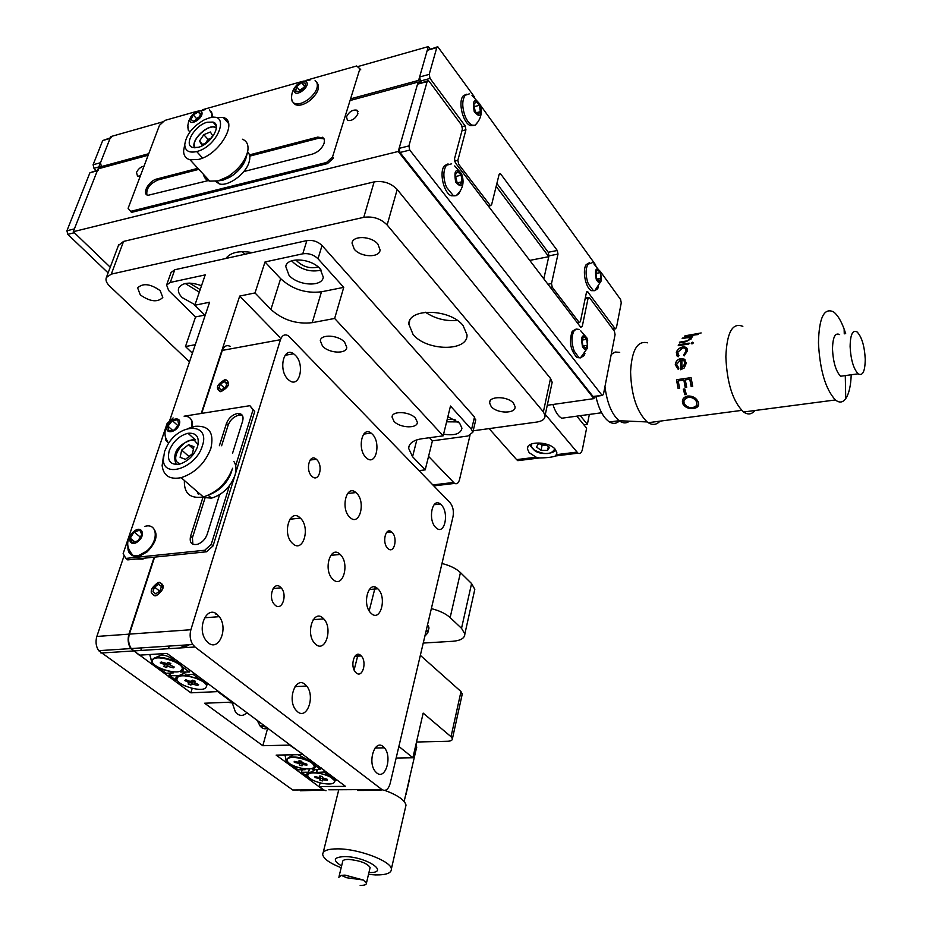 <?xml version="1.0" encoding="UTF-8"?>
<svg xmlns="http://www.w3.org/2000/svg" width="932" height="932" viewBox="0 0 932 932"><rect width="100%" height="100%" fill="white"/><g stroke="black" fill="none" stroke-linecap="round" stroke-linejoin="round"><path stroke-width="1.4" d="M163.426 121.673L110.78 136.596L98.675 167.317L99.736 168.401M430.025 48.942L428.324 46.6L418.631 80.373L350.56 98.862M148.736 153.71L98.675 167.317M428.324 46.6L357.457 66.685M496.162 186.353L548.762 256.673L543.81 278.843L548.948 255.857L548.226 252.269L557.278 250.487L558 254.087L551.499 283.573L552.222 287.207L579.273 322.577L580.391 321.622L586.438 292.485L587.498 291.553L614.945 328.46L616.39 327.913L621.26 302.888L620.596 299.522L600.756 272.004M548.762 256.673L529.749 260.401M418.631 80.373L420.437 82.785M357.935 113.762L356.979 110.197C352.692 109.44 349.174 111.642 346.459 116.803L347.461 120.414C351.76 121.102 355.255 118.877 357.935 113.762M144.041 166.141C140.732 166.84 138.216 168.96 136.48 172.502L137.563 176.241L140.382 175.833M594.336 396.601L593.929 398.628L398.22 151.473L418.142 82.063L418.981 83.181M547.27 405.292L593.929 398.628M110.244 267.216L73.29 231.707L398.22 151.473M73.29 231.707L98.07 168.855L148.153 155.271M350.048 100.528L418.142 82.063M474.621 97.173L437.784 46.751L436.782 47.625L429.198 74.374L430.036 78.439L465.115 125.878L465.93 129.804L457.857 160.304L458.684 164.277L490.395 205.669L491.607 204.725L499.086 174.564L500.193 173.655L500.892 174.237L557.278 250.487M496.873 183.464L548.226 252.269M454.571 161.096L457.857 160.304M430.036 78.439L420.437 81.049L421.52 82.494M420.437 81.049L419.598 76.995L429.198 74.374M436.782 47.625L427.252 50.305L419.598 76.995M427.252 50.305L437.178 46.926M595.828 265.189L480.143 104.838M108.1 272.89L67.791 234.34L66.929 230.752L89.915 172.77L97.545 170.183M66.929 230.752L74.397 228.899L97.312 170.777L89.915 172.77M98.617 169.892L97.312 170.777M428.557 456.354L454.56 483.417C456.878 484.395 458.544 483.114 459.534 479.572L469.949 435.535M555.297 449.375C549.041 441.162 526.37 440.836 527.442 448.898L529.166 452.684L536.133 457.193L539.535 457.962C547.166 457.833 552.548 457.158 555.682 455.946L556.94 452.94L555.297 449.375M545.313 414.472L577.991 453.173C580.1 454.164 581.58 452.859 582.43 449.282L586.612 428.184L576.815 416.15M521.734 458.987L517.842 460.653L516.608 459.627L489.114 428.603M601.618 412.748L561.647 418.235C558 416.033 555.099 411.455 552.921 404.488M589.339 414.425L587.37 424.375L583.898 424.841M580.31 415.672L587.37 424.375M243.776 171.558L312.337 154.13C318.01 152.207 321.948 148.584 324.138 143.26L324.441 139.986L323.439 137.983L317.754 137.109L249.473 154.887M324.045 138.821L318.674 138.216L249.741 156.122M198.854 169.344L157.892 179.981C149.737 183.767 146.079 188.73 146.918 194.858M197.899 168.308L156.925 178.967C148.829 180.703 141.384 194.24 147.99 195.301L208.22 180.598M197.293 111.211L164.754 120.449L159.454 125.366L128.115 208.302L131.482 212.391L327.493 163.578L333.458 158.079L332.526 156.972L359.903 68.77L356.653 65.986L306.908 80.105M130.503 211.389L326.55 162.471L327.493 163.578M302.05 81.48L202.582 109.708M359.903 68.77L360.789 69.9L359.81 69.073M326.55 162.471L332.526 156.972M98.827 166.945L93.946 168.273L96.194 170.544M111.223 137.621L110.046 138.472L100.481 162.727L101.32 166.257M93.946 168.273L93.107 164.743L100.481 162.727M110.046 138.472L102.706 140.546L93.107 164.743M102.706 140.546L110.279 137.889M594.127 396.624L592.997 396.426L399.991 152.487L399.117 148.351L417.536 84.171L427.532 80.863M399.117 148.351L408.892 145.928L409.765 150.087L399.991 152.487M408.892 145.928L427.147 81.573L417.536 84.171M580.461 326.922L582.22 326.619L580.671 327.19L455.34 162.774L454.513 158.79L462.412 129.059L461.596 125.109L429.198 81.41L428.266 80.676L427.147 81.573M582.22 326.619L588.08 298.275L585.133 298.811M592.997 396.426L602.258 395.459L603.423 394.469L615.073 334.635L614.409 331.233L589.595 297.762L588.08 298.275M601.932 395.145L409.765 150.087M198.225 147.326C210.772 144.507 222.445 124.399 212.985 122.08L207.277 122.232C194.602 125.203 183.045 145.52 192.982 147.536L198.225 147.326M208.768 118.096L204.411 119.762C192.656 126.484 186.097 134.814 184.746 144.763C185.153 150.937 189.138 153.197 196.699 151.555C218.624 146.371 231.066 110.99 208.768 118.096M214.185 117.455L223.249 117.444C238.767 121.51 219.323 154.852 198.504 159.43L190.023 159.78C185.806 158.58 183.662 155.609 183.581 150.856L184.746 144.611M203.409 174.284C204.12 177.849 206.228 180.132 209.735 181.134L218.193 180.878L228.014 176.556C238.732 169.379 245.314 160.921 247.749 151.194C248.751 145.066 246.968 141.082 242.425 139.229M247.213 153.384L246.444 156.529C244.499 164.288 239.256 171.034 230.717 176.742L222.888 180.191L219.253 180.726C231.113 178.664 239.955 171.441 245.768 159.046M215.513 181.391L219.23 183.86C227.851 186.866 245.349 174.389 248.937 162.599C250.475 157.811 250.032 154.234 247.609 151.858M555.367 449.457C556.66 453.034 540.572 456.167 534.234 450.168C530.949 446.906 529.76 445.123 530.658 444.82L530.669 444.354M546.851 445.426L542.098 445.298L540.199 443.935L546.7 445.321M549.53 447.36L544.952 444.051L538.405 443.877L536.471 446.999L541.038 450.284L547.55 450.471L549.53 447.36M548.377 446.533L547.55 450.471M542.098 445.298L541.038 450.284M555.425 449.515L554.144 451.321M194.462 147.769C190.408 140.161 208.151 123.304 215.863 127.346L216.399 127.556M205.448 143.26L208.034 139.404L210.947 138.216L205.494 143.237M209.502 140.359L212.659 135.676L210.364 131.994L203.793 134.686L199.495 141.058L201.766 144.763L206.951 142.643M202.559 144.437L199.495 141.058M208.034 139.404L203.793 134.686M291.518 98.046L292.229 101.46L294.151 103.231C298.089 104.768 302.993 103.37 308.842 99.048C316.053 92.722 318.674 87.095 316.705 82.167L315.098 80.641M306.745 82.307C304.216 77.507 291.425 87.608 294.489 91.977C296.959 96.858 309.878 86.664 306.745 82.307M293.289 102.671L295.304 104.617C299.242 106.155 304.147 104.768 309.995 100.458C318.068 93.13 320.363 87.142 316.892 82.494M304.636 87.701L299.65 91.627L295.642 91.068L296.609 86.594L301.572 82.68L305.579 83.216L304.636 87.701M299.498 91.604L299.755 90.427L304.88 86.548M304.706 86.525L301.572 82.68M299.755 90.427L296.609 86.594M304.776 87.049L302.236 88.47L299.638 91.627M187.845 126.95L188.264 130.154L189.918 131.971M202.011 113.005C201.883 107.017 189.219 114.601 189.883 120.251C189.93 126.286 202.71 118.679 202.011 113.005M211.482 117.537L212.042 113.809L209.374 109.894M213.044 117.42L211.459 111.724M195.778 120.042L196.512 118.527L199.343 116.838L195.895 119.972M198.609 118.352L193.681 121.3L191.025 119.564L193.274 114.916L198.178 111.98L200.858 113.692L198.609 118.352M200.45 114.531L198.178 111.98M196.512 118.527L193.274 114.916M451.659 163.811L446.405 165.244C443.026 170.649 443.038 177.965 446.44 187.192L453.103 195.359L456.051 195.72L458.707 193.938L460.21 191.095M455.666 181.996C461.631 188.707 463.658 186.202 461.736 174.494C455.771 167.725 453.756 170.23 455.666 181.996M448.059 163.892L444.564 165.675C438.832 171.639 443.632 193.064 451.274 195.778L455.096 195.825M455.317 174.692L457.787 171.663L461.165 175.204L462.086 181.752L459.639 184.804L456.249 181.274L455.317 174.692M457.682 182.765L462.086 181.752M455.457 175.635L456.948 182.008M456.156 176.369L461.165 175.204M456.692 181.752L455.527 176.136M469.285 93.899L465.161 95.274C461.946 100.283 461.969 107.355 465.231 116.5C467.328 121.311 469.775 124.224 472.571 125.226L475.122 125.203L478.361 121.358M474.213 111.502C479.945 118.387 481.879 116.104 480.015 104.652C474.295 97.72 472.361 100.004 474.213 111.502M466.419 94.237L463.355 95.751C457.53 101.46 463.157 124.049 470.777 125.669L473.829 125.424M475.099 111.223L474.213 106.877M474.761 110.85L473.864 104.431L476.229 101.658L479.467 105.293L480.364 111.689L478.023 114.473L474.761 110.85M476.415 112.69L480.364 111.689M474.097 106.062L475.215 111.351M474.539 106.563L479.467 105.293M579.028 329.427L576.244 329.043L573.914 331.07C571.316 336.487 571.421 343.174 574.217 351.143L578.702 357.271L580.461 357.876L584.014 355.616L584.935 353.554M582.395 346.32C584.329 350.176 586.065 350.7 587.614 347.881L587.102 338.607C582.302 333.248 580.729 335.823 582.395 346.32M575.836 329.217L572.19 331.361C568.858 341.578 570.454 350.304 576.978 357.55L580.287 357.853M582.022 339.691L583.933 336.568L586.659 339.33L587.463 345.201L585.564 348.323L582.838 345.586L582.022 339.691M583.152 345.9L587.463 345.201M582.081 340.087L586.659 339.33M592.216 262.707L587.894 264.269C585.401 269.336 585.506 275.825 588.22 283.736L593.136 290.33L594.744 290.714L597.645 288.745L598.507 286.916M596.189 279.087C598.111 283.037 599.812 283.608 601.28 280.788L600.709 271.934C596.072 266.412 594.569 268.8 596.189 279.087M589.467 262.719L586.193 264.595C582.011 270.233 585.68 288.396 591.447 290.644L594.301 290.691M596.62 278.4L595.816 272.633L597.657 269.744L600.278 272.61L601.07 278.353L599.241 281.254L596.62 278.4M597.226 279.064L601.07 278.353M595.932 273.425L600.278 272.61M595.863 396.38C598.833 409.311 603.377 417.851 609.493 421.986C613.139 424.107 616.448 423.757 619.407 420.938M684.018 360.731L681.909 359.799L681.851 368.152L684.962 363.398L684.03 360.742M701.155 332.945L686.476 335.578L698.476 334.227L689.261 336.009C685.649 336.568 684.228 336.51 684.973 335.823L701.155 332.945M692.406 336.988L690.496 337.291L691.253 338.922L684.705 342.091L679.323 342.941L679.696 342.137L687.105 340.879L690.029 339.015L690.204 338.374L688.422 337.699L682.329 338.118L692.406 336.988M692.033 343.92L691.218 343.221L692.627 342.207L693.455 342.86L692.033 343.92M688.818 344.036L678.228 345.69L678.566 344.782L689.144 343.116L688.818 344.036M683.61 354.964L685.987 351.154C686.29 348.859 685.171 347.799 682.632 347.974L677.611 352.459L678.95 355.686L678.123 356.828L676.317 352.634C677.098 349.64 679.265 347.752 682.783 346.972C686.162 346.669 687.653 348.02 687.28 351.038L684.181 355.896L683.61 354.964M647.53 342.813C637.43 340.413 631.779 350.094 630.58 371.833C631.29 395.273 636.824 411.979 647.181 421.94L648.253 422.697C652.645 425.388 656.582 424.875 660.042 421.136M678.298 369.491L675.269 364.762C675.642 361.336 677.541 359.251 680.954 358.529L684.426 359.204L686.278 363.13L684.251 367.954L680.616 369.748L680.616 359.857L676.574 364.389L678.857 368.163L678.298 369.491L675.374 364.831C675.758 361.43 677.646 359.356 681.059 358.634L684.997 359.659M619.698 352.389L615.26 352.016L611.229 354.405M742.827 326.363C732.517 322.192 726.855 332.351 725.853 356.816C727.007 383.39 732.925 401.774 743.585 412.002C747.883 414.996 751.681 414.495 754.978 410.499M845.685 333.668L844.136 329.089C840.944 320.48 837.402 314.748 833.523 311.87C824.063 307.374 819.042 317.719 818.459 342.883C819.892 370.237 825.542 389.261 835.41 399.956C839.348 403.09 842.796 402.659 845.732 398.64C848.982 393.793 850.811 385.836 851.219 374.769M839.639 334.588C835.119 332.34 832.742 337.221 832.497 349.232C833.196 362.245 835.888 371.251 840.571 376.248L858.116 373.814C862.706 376.318 865.082 371.414 865.246 359.123C864.5 345.912 861.774 336.848 857.079 331.932C852.64 329.648 850.322 334.553 850.112 346.634C850.834 359.717 853.502 368.781 858.116 373.814M845.732 398.64L845.289 375.596M746.474 411.618L752.147 410.872M628.133 421.124L620.444 420.798M604.95 386.605C607.047 403.008 611.776 414.39 619.139 420.751C622.844 423.431 626.269 423.582 629.415 421.182M684.705 336.266L686.383 335.625M686.348 335.904L698.08 334.541M682.154 338.619L692.627 336.72M679.51 342.906L687.187 341.089L690.099 339.225M690.985 337.454L691.509 338.048M676.317 352.634L676.411 352.785C677.191 349.803 679.346 347.927 682.876 347.135L686.966 348.393M677.098 356.047L676.411 352.785M678.216 355.034L678.927 355.709M684.204 355.884L683.715 355.092L686.08 351.294L685.754 349.104M681.956 368.105L685.078 363.468L683.878 360.591M680.709 369.724L680.605 359.973M678.286 380.908L683.878 380.105L685.195 387.456L686.698 387.246L685.276 379.907L689.785 379.254L691.194 386.605L692.697 386.396L691.078 377.623L676.481 379.743L678.112 388.469L676.585 379.732M679.591 388.201L678.205 388.399M683.878 380.105L685.288 387.386L686.686 387.188M685.381 379.883L689.878 379.231L691.288 386.535L692.686 386.337M693.524 408.531C688.666 408.997 685.102 407.435 682.853 403.859C681.56 399.805 683.191 397.183 687.734 396.007C692.499 395.832 695.959 397.719 698.115 401.669C699.548 405.443 698.021 407.738 693.524 408.531M686.348 394.516L684.857 394.725L683.284 389.133L684.775 388.912L686.348 394.516M683.785 380.128L678.181 380.932L679.603 388.26L678.112 388.469M696.635 401.925C694.888 398.698 692.068 397.125 688.166 397.23C684.519 398.197 683.226 400.329 684.321 403.614C686.103 406.62 688.993 407.96 692.989 407.633L696.647 405.63L696.693 401.774C694.957 398.558 692.138 396.997 688.247 397.102L684.344 399.735M696.973 404.849L696.693 401.774M698.604 405.036L693.571 408.344C688.713 408.81 685.16 407.261 682.911 403.696L682.946 399.094M691.264 343.71L693.49 342.58M678.391 345.667L678.647 344.968L689.063 343.325M683.389 389.11L684.927 394.62L686.313 394.422M413.062 334.448C426.53 351.271 468.144 351.807 467.014 334.856L463.111 325.606C450.226 308.667 408.426 307.723 408.822 324.103L413.062 334.448M425.411 312.232C435.093 318.674 445.729 321.412 457.309 320.422M241.796 251.652L245.186 254.203M296.096 259.911L297.25 261.391C303.646 267.065 310.624 268.929 318.173 266.96M447.197 419.447L455.037 419.575M189.417 283.095L200.194 289.572M354.277 249.217C360.824 257.453 379.743 258.024 380.093 249.939L377.926 244.172C371.518 235.936 352.587 235.225 352.04 243.159L354.277 249.217M140.289 294.896C150.122 301.758 157.625 302.609 162.797 297.459L160.188 290.656C150.448 283.782 142.934 282.862 137.633 287.895L140.289 294.896M491.187 406.527C496.873 413.761 516.013 413.936 515.07 406.69L513.532 403.276C507.952 396.007 488.752 395.774 489.58 402.927L491.187 406.527M473.188 430.794L537.077 422.021C542.412 421.124 545.08 418.981 545.08 415.579L543.379 411.874L387.141 224.985C380.769 218.612 372.986 216.073 363.771 217.342L111.292 274.136L106.376 277.48C105.351 280.078 106.423 282.944 109.592 286.054L189.487 361.861M363.771 217.342L374.14 181.891C383.273 180.528 390.951 183.068 397.207 189.487L387.141 224.985M543.379 411.874L550.521 378.474L397.207 189.487M550.521 378.474L552.175 382.237L551.639 384.776M118.434 245.442L123.56 241.423L111.292 274.136M374.14 181.891L123.56 241.423M252.397 252.619C239.454 250.37 230.612 252.316 225.859 258.479M246.887 712.572C243.951 715.776 240.794 716.254 237.415 714.005L235.435 712.048L231.917 701.924M289.025 275.324C298.007 285.833 322.239 287.207 323.288 277.177L320.13 268.835C311.405 258.327 287.126 256.731 285.751 266.494L289.025 275.324M291.856 260.762L293.102 262.276C301.525 269.826 310.88 272.435 321.167 270.105M443.585 434.172C454.56 435.885 460.676 433.904 461.946 428.207L459.627 423.163L447.884 416.639M446.614 421.812L458.358 421.916M393.98 421.311C399.875 428.103 417.653 428.837 417.35 422.219L415.497 418.188C409.707 411.373 391.871 410.581 392.069 417.093L393.98 421.311M322.519 346.133C328.833 353.356 346.459 354.3 346.786 347.38L344.619 342.195C338.433 334.961 320.759 333.924 320.293 340.728L322.519 346.133M201.522 285.681C189.825 281.639 182.206 282.466 178.664 288.186C177.744 291.122 178.921 294.267 182.218 297.611L194.998 304.741M185.235 283.503L199.308 292.159M205.145 315.447L194.835 305.242L209.607 302.224L169.414 421.334M171.045 272.505L174.762 269.756L170.288 282.431L205.215 274.882L194.835 305.242M204.784 315.098L195.557 316.938L185.48 346.541L195.277 344.689M170.288 282.431L166.607 285.029L168.669 290.528L195.557 316.938M174.762 269.756L306.873 240.584C312.709 239.804 317.765 241.446 322.041 245.512L474.505 416.988L475.483 421.078M322.041 245.512L318.01 258.747C313.711 254.692 308.632 253.05 302.772 253.807L306.873 240.584M318.01 258.747L343.745 287.359L321.482 291.798C305.894 293.673 292.275 289.293 280.637 278.656L265.014 261.962L255.019 292.939L270.921 309.471C282.745 320.014 296.516 324.418 312.232 322.67L334.646 318.453L443.178 435.838L421.648 438.786C413.447 440.114 409.101 443.271 408.589 448.257L412.561 456.727L425.202 469.868L419.05 470.637M343.745 287.359L334.646 318.453M429.489 437.714L432.413 440.824L425.202 469.868M279.891 337.337L239.699 296.073L255.019 292.939M432.413 440.824L467.911 436.013L472.839 432.262L471.557 429.466L450.482 406.037L443.178 435.838M265.014 261.962L302.772 253.807M154.153 557.173L128.931 634.156L96.846 636.451L124.177 555.46M201.242 413.458L239.699 296.073M96.846 636.451C95.344 641.659 95.949 646.4 98.652 650.676L292.753 789.998L297.949 789.975M128.931 634.156C127.451 639.422 128.057 644.233 130.76 648.579L190.862 692.826L217.75 691.602L231.87 702.111L232.045 701.505M217.937 690.996L217.75 691.602M192.213 688.34L190.862 692.826M170.218 673.044L169.018 676.888M289.77 744.505L289.619 745.099L262.824 745.716L204.621 703.229L231.87 702.111M267.682 728.137L262.824 745.716M302.55 754.023L289.619 745.099M295.362 767.817L295.06 768.923L276.163 755.118L302.399 754.617M323.614 790.08L300.43 790.779M295.06 768.923L323.253 789.835L326.037 790.709M169.752 673.067L168.564 676.912M192.411 353.17L185.48 346.541M221.059 391.591C229.132 386.978 230.682 382.994 225.707 379.615L224.903 379.697C216.806 384.38 215.292 388.364 220.383 391.673L221.059 391.591M154.992 595.886L156.564 595.525C164.347 589.525 165.29 585.121 159.395 582.302L157.974 582.605C150.11 588.511 149.12 592.938 154.992 595.886M441.244 504.829L440.323 504.014C432.133 497.129 427.625 520.056 435.792 527.524L436.502 528.164C444.785 535.306 449.352 512.402 441.244 504.829M383.145 746.579C374.734 738.971 367.29 762.248 375.316 771.486L376.808 772.978C385.452 780.387 392.512 756.656 384.403 747.825L383.145 746.579M217.005 614.304C206.857 605.194 196.675 628.017 205.727 640.051L208.372 642.894C218.915 651.852 228.573 628.156 219.253 616.669L217.005 614.304M295.293 355.208L293.603 353.787C283.491 346.145 278.12 370.237 288 379.336L289.304 380.454C299.568 388.609 305.172 364.494 295.293 355.208M391.976 532.254L391.685 531.997C385.592 526.277 381.642 543.03 387.863 548.447L388.027 548.598C394.166 554.458 398.162 537.717 391.976 532.254M360.696 655.394C354.626 649.639 349.57 665.996 355.558 672.228L356.245 672.904C362.432 678.566 367.29 661.976 361.267 655.953L360.696 655.394M280.392 587.067C273.682 580.729 267.775 597.214 274.288 604.309L275.22 605.241C282.093 611.509 287.755 594.686 281.161 587.836L280.392 587.067M316.694 459.569L316.321 459.231C309.506 452.987 305.009 470.252 311.929 476.31L312.162 476.52C319.035 482.974 323.602 465.697 316.694 459.569M356.443 493.016L355.908 492.55C346.401 483.778 340.203 508.919 349.896 517.353L350.141 517.575C359.752 526.731 366.09 501.591 356.443 493.016M372.276 434.114L371.053 433.065C361.966 425.749 357.003 449.282 365.985 457.53L366.928 458.358C376.12 466.023 381.211 442.502 372.276 434.114M322.845 617.998C313.467 609.039 305.323 633.247 314.538 643.138L315.762 644.35C325.443 653.122 333.12 628.319 323.777 618.906L322.845 617.998M339.982 554.272C330.441 544.672 322.903 569.918 332.689 579.11L333.178 579.576C342.999 588.989 350.071 563.161 340.168 554.447L339.982 554.272M305.009 684.368C295.77 676.038 287.079 699.315 295.677 709.811L297.634 711.827C307.187 719.982 315.412 696.087 306.663 686.045L305.009 684.368M377.646 588.64C368.606 579.529 361.616 604.46 370.901 613.105L371.332 613.512C380.629 622.436 387.188 597.004 377.821 588.791L377.646 588.64M300.092 517.877C290.038 507.777 281.883 533.29 292.182 543.088L292.764 543.636C303.156 553.573 310.775 527.361 300.325 518.099L300.092 517.877M382.073 789.66L380.524 790.359L357.772 790.476M390.135 783.567C388.318 789.59 385.557 791.571 381.875 789.509L195.021 646.994L192.761 644.525C190.093 640.063 189.464 635.123 190.885 629.729L280.45 339.702C282.151 335.182 284.784 333.866 288.349 335.776L450.04 502.663C452.975 506.367 453.977 511.027 453.022 516.643L390.135 783.567M328.821 789.8L381.875 789.509M380.524 790.359L380.722 789.521M154.607 557.126L129.385 634.121C127.905 639.399 128.523 644.198 131.226 648.556L139.287 655.173L166.991 653.437L190.012 670.201L345.527 786.375L319.198 786.55L323.695 789.835M319.198 786.55L320.142 782.868M168.482 648.695L169.309 646.062M201.685 413.377L222.317 350.397C224.076 345.958 226.767 344.654 230.402 346.483M140.802 650.478L141.641 647.868M354.125 669.957L358.098 654.357M369.188 610.856L375.223 587.16M389.227 532.254L389.541 531.007M180.319 645.34C183.359 647.076 186.272 646.89 189.068 644.769M455.818 723.267L458.544 710.86M396.158 758.031L412.888 757.739L398.884 746.45L420.344 655.347L460.99 691.544L462.109 694.689M416.511 742.012L447.372 741.289C450.785 741.15 452.474 740.299 452.416 738.738L451.03 736.711L423.175 713.108L412.888 757.739M219.381 445.706L226.464 423.431C228.608 418.118 232.208 414.822 237.276 413.54L237.835 413.47C242.204 413.517 243.811 416.01 242.681 420.926L232.581 453.185M221.618 445.752L228.189 425.039C230.332 419.738 233.932 416.441 238.988 415.159L242.483 415.579M222.678 484.815L222.061 486.772M219.579 494.717L207.16 534.374C205.331 539.279 202.116 542.599 197.526 544.311C191.584 545.313 189.266 542.61 190.582 536.203L203.048 497.012M192.866 544.241L192.423 537.741L204.9 498.399M234.724 476.042L213.067 545.872L206.589 551.779L204.749 550.241L125.855 558.408L123.141 553.643L167.131 423.431L173.119 417.944M253.015 409.882L249.881 405.688L254.727 411.513L253.015 409.882L235.68 465.651M229.458 485.677L211.238 544.335L213.067 545.872M184.373 416.15L249.881 405.688M204.749 550.241L211.238 544.335M254.727 411.513L235.167 474.598M206.589 551.779L127.731 559.887L125.855 558.408M145.345 558.082L142.678 559.107L135.641 559.072M169.216 450.773C166.863 460.734 170.276 465.196 179.457 464.148C187.926 461.445 193.961 455.597 197.549 446.626C199.751 437.061 196.559 432.611 187.984 433.263C179.305 435.663 173.049 441.5 169.216 450.773M202.337 445.927C210.655 422.65 179.701 422.592 167.387 445.31L164.556 451.449L163.345 459.651C163.461 478.943 196.163 467.713 202.337 445.927M188.276 428.417L195.231 426.297C209.199 425.435 214.395 432.856 210.83 448.56C205.017 463.32 195.126 473.025 181.146 477.673C169.81 479.817 163.473 475.798 162.133 465.616L163.496 455.876M231.404 472.116L231.905 470.276L231.404 472.116C227.478 482.683 220.453 490.081 210.317 494.31M184.385 480.481C183.907 493.482 190.221 498.97 203.351 496.942C217.214 492.445 226.965 482.881 232.604 468.248M233.885 461.468C236.274 464.998 236.635 469.623 234.957 475.32C230.437 487.052 222.631 494.671 211.517 498.154L201.708 497.28M198.411 494.31L197.013 491.444M474.178 592.135L474.807 589.35L471.58 583.56L460.455 572.586C456.214 568.578 450.063 565.549 441.989 563.487M423.245 643.057L452.533 641.298C460.711 640.634 464.812 638.187 464.847 633.946L461.526 628.319L450.144 617.601C445.811 613.699 439.543 610.693 431.353 608.608M427.031 630.836C429.407 629.368 429.57 627.411 427.497 624.976M424.841 636.253L427.788 632.875L426.332 629.939M305.568 768.853L305.172 769.716L298.089 769.809L292.939 766.046L305.393 769.343M287.033 759.196L286.264 761.048L287.65 761.863M291.401 764.706L292.939 766.046M293.312 754.792L288.338 757.763M312.208 769.261L315.424 767.56L315.447 765.708L320.561 769.506L313.397 769.599L311.742 768.574M314.713 764.508L314.422 765.638M310.438 759.895L309.191 760.652L307.863 759.929L307.315 757.576M315.447 765.708L309.191 760.652M320.561 769.506L321.167 767.886M286.264 761.048L285.448 759.126M284.947 754.955L286.194 760.302M307.863 759.929L298.158 754.699M317.008 769.552L316.554 772.477L323.94 772.022L324.383 770.286M334.472 779.711L328.996 775.774L316.554 772.477C311.172 772.046 308.271 772.814 307.84 774.748M313.42 769.599L313.036 771.114L315.424 769.576M312.08 779.828L313.839 780.701M302.154 769.75L301.49 772.302L308.434 777.067M309.424 768.935L308.574 772.209L301.49 772.302L301.782 769.762M308.574 772.209L309.75 772.558L306.838 773.875L306.581 776.018M309.75 772.558L313.036 771.114M317.439 769.552L316.775 772.104M328.996 775.774L323.94 772.022L325.851 771.381M335.555 780.259L336.172 779.408M336.767 779.851L335.671 780.597M180.051 671.168L180.633 672.019L183.01 670.749L183.255 667.44L174.226 660.578C170.125 656.943 165.849 655.079 161.411 654.986L155.108 657.771M180.633 672.019L189.394 672.007L183.255 667.44M173.748 671.786L173.41 672.869L166.059 673.265L159.885 668.757L173.562 672.403M149.935 654.509L151.916 662.803L153.5 663.759M158.044 667.161L159.885 668.757M151.916 662.803L149.761 654.509M152.231 661.149L151.741 661.906M174.226 660.578L173.713 658.435M176.812 660.753L175.705 661.394M189.965 670.201L189.394 672.007M182.521 684.705L184.734 685.812M185.864 672.356L176.113 676.97L175.705 679.649L178.129 681.409M178.513 675.677L169.857 675.677L175.95 680.139M185.946 673.987L185.573 675.304L194.974 673.894M208.651 684.088L207.323 684.81L199.238 678.95L185.573 675.304M199.238 678.95L193.18 674.442M216.131 613.675L215.909 614.386M207.067 684.344L207.731 683.401M206.019 683.925L207.323 684.81M170.241 674.407L170.684 673.021L170.241 674.407M338.759 789.754L323.194 852.524M368.501 874.414L375.514 874.927C386.314 875.055 391.603 873.063 391.382 868.939C391.079 861.086 358.727 848.831 337.967 848.854C327.796 848.831 322.705 850.73 322.693 854.539C323.59 858.803 329.753 863.207 341.17 867.727M368.932 872.608C390.846 873.063 366.556 856.683 344.724 856.578C333.376 857.137 332.34 860.248 341.613 865.933M369.911 868.426L370.132 867.494C367.161 863.253 360.055 860.562 348.824 859.421C344.677 859.397 342.615 860.166 342.638 861.716L339.038 876.476M360.16 885.388C364.424 885.458 366.521 884.713 366.439 883.14L363.259 880.006L345.026 875.113L341.275 875.358L338.84 877.315M405.397 807.834L406.014 805.132C404.768 800.099 397.708 795.182 384.846 790.394M416.08 749.631L416.721 747.429L415.905 744.645M405.991 794.53L408.309 783.556M408.204 783.952L406.643 790.872M406.119 793.167L406.236 792.561M406.34 792.561L409.113 780.993L406.107 793.913M266.435 727.123L260.389 725.958M233.117 702.309L228.503 702.25M217.622 386.547C218.822 393.292 222.41 392.675 228.387 384.718C227.723 378.264 224.309 378.474 218.135 385.324L217.622 386.547M218.962 388.26L221.653 389.762L225.695 387.13L227.024 383.005L224.321 381.514L220.302 384.147L218.962 388.26M224.344 388.003L220.302 384.147M226.744 383.844L224.321 381.514M151.613 589.572L151.264 592.461C154.339 597.389 158.195 596.096 162.809 588.57C161.772 580.543 158.032 580.881 151.613 589.572M152.941 591.738L155.679 593.789L159.943 591.121L161.457 586.414L158.72 584.376L154.467 587.043L152.941 591.738M159.803 591.214L154.467 587.043M161.422 586.508L158.72 584.376M167.352 426.25C164.218 434.685 176.73 432.786 179.27 424.386C182.346 415.94 169.88 417.932 167.352 426.25M165.733 428.51C164.149 433.66 165.104 438.576 168.576 443.236L165.908 440.347L165.209 435.885M168.587 443.411L165.966 438.623M184.082 416.161C190.501 416.196 192.994 419.866 191.549 427.182M190.21 418.177L192.47 421.765L192.47 426.914M167.935 426.157L168.89 430.852L174.272 430.025L178.688 424.479L177.697 419.796L172.327 420.647L167.935 426.157L172.548 430.293M177.814 425.575L172.327 420.647M133.824 531.543C125.867 537.834 130.41 548.086 138.227 541.259C146.254 534.875 141.559 524.728 133.824 531.543M144.879 526.394C157.753 522.456 159.069 541.329 146.359 551.29L139.043 555.367L133.264 555.647C129.408 554.435 127.626 551.36 127.929 546.42M153.116 527.931C158.498 534.292 156.494 542.284 147.116 551.884L139.8 555.973C133.136 557.476 129.408 555.123 128.639 548.901M134.033 532.009L130.235 538.195L132.204 542.587L138.018 540.781L141.827 534.572L139.823 530.192L134.033 532.009L140.301 537.053M134.744 541.807L130.235 538.195M185.468 459.336L192.388 453.966L193.914 446.649L188.555 444.727L181.682 450.063L180.121 457.356L185.468 459.336M192.446 453.663L188.812 456.738M188.87 456.435L181.682 450.063M193.413 449.061L188.555 444.727M176.078 464.52L175.589 463.355M320.992 773.688C312.826 772.185 308.399 772.768 307.711 775.436C308.643 778.511 313.234 781.086 321.458 783.183C329.672 784.709 334.099 784.103 334.751 781.377C333.773 778.337 329.182 775.774 320.992 773.688M318.546 778.348L319.921 779.117L319.991 780.352L322.682 780.946L322.623 779.711L327.47 780.305L327.435 779.362L322.53 777.812L322.472 776.577L319.758 775.983L319.827 777.218L318.499 777.393L314.981 776.624L315.039 777.579L318.546 778.348L318.767 777.451M320.608 777.09L319.921 779.117L320.608 777.078L320.666 778.267L322.798 778.733M315.319 776.706L315.039 777.579M320.666 778.267L319.991 780.352M334.751 781.598L334.891 780.853L329.066 775.785M314.294 766.488L314.433 765.755C313.467 762.574 308.76 759.906 300.325 757.751C292.392 756.271 287.953 756.819 286.998 759.394M300.186 758.275C292.042 756.772 287.604 757.378 286.858 760.069C287.767 763.285 292.462 765.964 300.954 768.131C309.144 769.646 313.595 769.028 314.294 766.279C313.327 763.098 308.62 760.43 300.186 758.275M297.867 763.133L299.277 763.925L299.382 765.195L302.108 765.801L302.015 764.52L306.908 765.114L306.849 764.135L301.863 762.551L301.77 761.269L299.021 760.663L299.114 761.957L297.786 762.143L294.221 761.362L294.302 762.353L297.867 763.133L298.1 762.201M299.347 761.304L299.976 761.863L299.277 763.925M294.605 761.444L294.302 762.353M303.587 763.413L303.343 764.333M299.976 761.863L300.081 763.098L302.457 763.075M302.504 763.623L302.387 764.263M300.081 763.098L299.382 765.195M188.928 675.77C183.522 674.919 179.853 675.246 177.895 676.737L177.138 678.065M177.732 677.296L176.975 678.578C175.286 684.438 200.823 692.756 205.634 687.933L206.473 686.5C207.999 680.628 182.264 672.368 177.732 677.296M192.143 683.983L197.631 685.486L198.609 684.659L194.077 682.329L195.347 681.257L192.551 680.185L191.293 681.269L189.406 681.152L185.771 679.766L184.816 680.593L189.429 682.772L188.101 683.983L190.885 685.043L192.143 683.983L192.656 681.723L194.672 681.828M194.38 682.97L194.019 684.1M189.697 682.084L191.444 682.748L192.656 681.723M191.444 682.748L190.885 685.043M189.977 681.315L189.429 682.713M197.899 684.391L197.631 685.486M206.461 686.546L206.636 685.94C206.601 683.459 203.677 680.931 197.875 678.368M182.369 668.477L182.194 669.036C184.023 662.967 157.426 654.252 152.965 659.483L152.266 660.66C150.273 666.718 176.672 675.49 181.425 670.376L182.369 668.477C184.198 662.407 157.601 653.693 153.139 658.924L152.394 660.252M166.479 667.463L167.702 666.345L173.282 667.871L174.249 667.009L169.531 664.737L170.836 663.491L167.981 662.396L166.746 663.526L161.143 662L160.199 662.862L163.904 664.283L164.859 665.262L163.636 666.38L166.479 667.463L168.238 664.062L167.702 666.345M165.232 663.537L164.545 664.178L167.061 665.133M168.238 664.062L169.706 663.992M169.95 663.153L169.601 664.621M173.573 666.753L173.282 667.871M487.925 205.518L489.766 205.122M500.892 174.237L499.063 174.657M558 254.087L548.948 255.857M547.934 284.237L551.499 283.573M577.083 322.484L578.842 322.181M552.222 287.207L550.439 287.534M587.964 291.984L586.508 292.24M612.639 328.845L614.945 328.46M465.93 129.804L461.946 130.795M462.295 126.577L465.115 125.878M74.35 232.72L67.791 234.34M453.371 482.485L432.879 484.931M576.792 452.125L556.695 454.63M536.133 457.193L516.608 459.627M317.754 137.109L318.674 138.216M156.925 178.967L157.892 179.981M531.531 443.97L531.613 447.045L534.409 450.144C544.87 455.107 551.662 454.665 554.785 448.816M216.352 128.243C210.05 121.941 189.813 140.301 195.021 147.582L195.161 147.792M280.637 278.656L270.921 309.471M321.482 291.798L312.232 322.67M416.837 439.869L412.561 456.727M471.557 429.466L474.505 416.988M100.959 653.041L133.043 650.979M323.253 789.835L292.753 789.998M129.385 634.121L190.885 629.729M133.509 650.944L195.021 646.994M222.317 350.397L280.45 339.702M460.99 691.544L451.03 736.711M228.189 425.039L226.464 423.431M192.423 537.741L190.582 536.203M450.144 617.601L460.455 572.586M461.526 628.319L471.58 583.56M257.535 720.494L260.075 725.97C262.44 728.789 264.991 729.5 267.752 728.102M227.641 702.285L234.445 703.299M198.085 444.599L194.602 440.638C184.268 436.293 168.424 459.942 179.398 463.425L180.808 463.763M320.212 776.076L319.827 777.218M324.173 778.639L323.952 779.536M299.522 760.78L299.114 761.957L299.522 760.78M188.788 680.908L188.439 681.979M358.028 111.514L356.979 110.197M490.395 205.669L488.368 206.112M499.459 173.818L500.193 173.655M579.273 322.577L577.397 322.891M586.811 291.681L587.498 291.553M615.365 328.856L612.941 329.252M454.56 483.417L433.811 485.887M527.862 446.964L527.442 448.898M577.991 453.173L555.682 455.946M539.535 457.962L517.842 460.653M322.332 137.225L323.253 138.332M585.296 298.03L588.442 297.471M593.335 396.741L602.258 395.459M216.247 125.762L212.985 122.08M184.746 144.763L183.581 150.856M190.023 159.78L209.735 181.134M230.717 176.742L228.014 176.556M223.249 117.444L228.515 123.432M202.582 158.021L196.722 151.613M216.783 181.192L219.23 183.86M310.123 79.954L301.374 81.806M297.04 84.835C292.904 88.971 291.11 93.981 291.634 99.887M295.304 104.617L294.151 103.231M205.355 109.615L196.07 111.852M193.437 113.739L188.73 120.811L187.856 125.54L188.264 130.154M456.051 195.72C462.75 189.674 464.625 182.497 461.701 174.202M451.274 195.778L453.103 195.359M461.375 173.492L454.676 165.943M475.122 125.203C481.087 119.18 482.694 112.224 479.957 104.349M470.777 125.669L472.571 125.226M479.84 104.081L472 95.414M587.684 340.401L586.974 338.188M580.461 357.876L587.614 347.881M576.978 357.55L578.702 357.271M586.88 337.955L580.764 330.848M601 272.773L593.847 263.849M594.744 290.714L601.28 280.788M591.447 290.644L593.136 290.33M609.493 421.986L619.081 420.705M844.264 333.877L844.136 329.089M743.585 412.002L835.41 399.956M619.139 420.751L647.181 421.94M648.253 422.697L741.697 410.383M545.08 415.579L552.175 382.237M106.376 277.48L118.655 244.86M489.999 401.11L489.58 402.927M352.424 241.854L352.04 243.159M409.742 320.655L408.822 324.103M409.311 445.461L408.589 448.257M320.573 339.749L320.293 340.728M392.407 415.823L392.069 417.093M475.774 419.808L472.839 432.262M286.042 265.562L285.751 266.494M130.76 648.579L98.652 650.676M171.092 272.389L166.607 285.029M434.079 504.713L440.323 504.014M285.064 355.302L293.603 353.787M386.477 532.533L391.685 531.997M310.065 460.07L316.321 459.231M347.52 493.552L355.908 492.55M363.725 434.102L371.053 433.065M131.226 648.556L192.761 644.525M289.829 519.275L300.325 518.099M369.235 589.502L377.821 588.791M295.048 686.581L306.663 686.045M330.697 555.367L340.168 554.447M313.21 619.663L323.777 618.906M273.146 588.523L281.161 587.836M354.812 656.326L361.267 655.953M204.539 617.788L219.253 616.669M375.107 748.023L384.403 747.825M462.342 693.653L452.416 738.738M239.547 415.09L237.835 413.47M142.678 559.107L141.839 558.443M181.146 477.673L203.351 496.942M163.345 459.651L162.133 465.616M195.312 439.857L187.984 433.263M211.517 498.154L208.22 495.288M464.847 633.946L474.807 589.35M427.788 632.875L428.953 627.912M286.858 760.174L286.217 760.582M314.433 765.894L315.424 767.56M307.711 775.494L306.768 776.111M182.171 669.153L183.01 670.749M176.952 678.915L175.705 679.649M341.275 875.358L346.774 877.758L363.259 880.006M370.132 867.494L366.439 883.14M406.014 805.132L391.382 868.939M416.103 743.794L416.453 745.891M416.697 746.963L408.507 782.554M406.876 789.649L404.15 801.462M264.688 725.818L260.075 725.97L257.057 720.145M169.461 422.604L165.814 428.266M132.053 533.349C125.867 540.583 126.274 548.016 133.264 555.647M139.043 555.367L139.8 555.973M176.346 464.52C173.422 458.486 172.467 445.578 193.087 439.52M189.429 682.772L190 681.327M169.531 664.737L169.904 663.13"/></g></svg>
